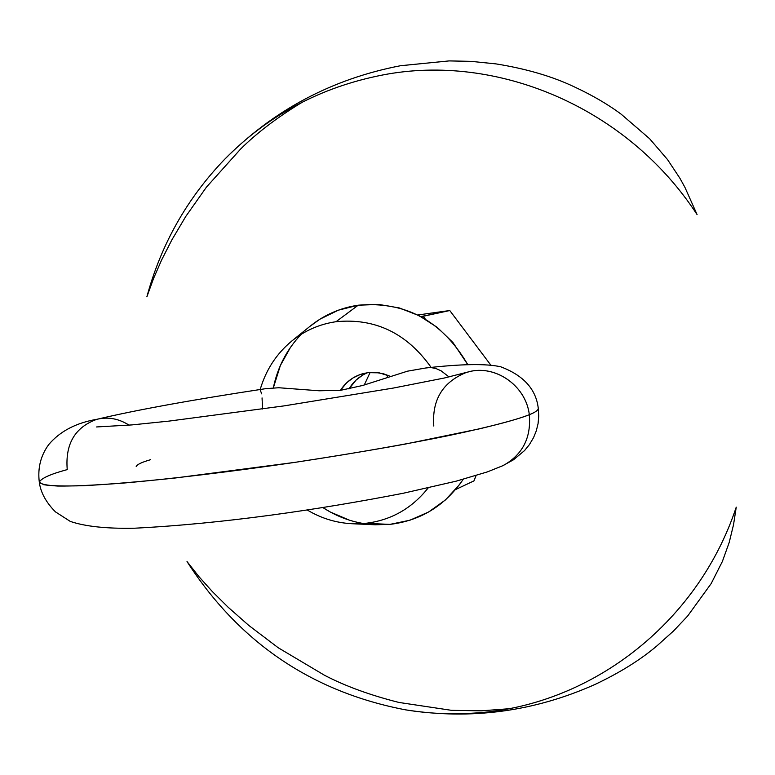 <?xml version="1.0" encoding="UTF-8"?>
<svg xmlns="http://www.w3.org/2000/svg" width="775" height="775" viewBox="0 0 775 775"><rect width="100%" height="100%" fill="white"/><g stroke="black" fill="none" stroke-linecap="round" stroke-linejoin="round"><path stroke-width="1.16" d="M433.797 426.047C431.849 400.181 442.438 382.424 465.562 372.775C492.745 362.874 525.896 384.429 529.315 414.693C535.147 412.397 538.141 410.314 538.286 408.444C538.141 410.314 535.147 412.397 529.315 414.693C525.944 385.223 494.343 363.746 467.451 372.194M538.276 408.386L538.286 408.444C536.106 389.273 523.58 375.391 500.708 366.788C486.177 363.514 461.067 363.93 425.388 368.048L407.447 371.186L362.748 385.456L340.671 390.3L319.213 390.784L278.787 387.742L265.757 388.653C192.607 399.755 136.439 409.946 97.253 419.217C76.153 422.801 59.995 431.249 48.748 444.559C40.697 455.564 37.549 468.081 39.302 482.127L43.681 484.695C50.879 485.935 64.335 486.264 84.029 485.683C107.948 484.404 137.998 481.885 174.201 478.117L295.072 462.346C356.258 453.065 408.938 443.697 447.388 435.85C495.302 425.785 518.446 419.043 529.315 414.693C521.691 417.928 505.126 422.637 479.638 428.808L405.354 444.056C372.378 450.033 335.614 456.136 295.072 462.346C232.82 471.471 170.82 478.95 123.215 483.096C94.666 485.228 72.879 486.216 57.844 486.061C46.578 485.373 40.387 484.065 39.302 482.127C41.298 478.243 50.617 474.067 67.241 469.602C65.119 444.007 74.972 427.248 96.797 419.333M97.088 419.256C108.161 416.669 118.817 418.636 129.057 425.165C119.263 418.897 109.023 416.824 98.338 418.965M367.989 372.649L379.198 372.833L390.077 376.253L383.887 373.899L375.962 372.446L367.989 372.649L360.278 374.48L353.119 377.871L346.783 382.676L340.438 390.329C345.941 381.93 353.429 376.379 362.894 373.666L367.989 372.649M431.268 367.631L435.996 368.542L441.082 370.808L449.035 376.95M260.187 389.496C265.941 369.888 276.462 353.739 291.758 341.048C304.74 330.576 319.503 324.134 336.04 321.702L358.215 305.205L378.839 304.439L399.425 307.975L419.149 315.706L437.236 327.36L452.92 342.502L467.877 364.773C442.128 320.879 405.577 301.02 358.215 305.205L336.04 321.702C375.139 317.915 406.846 333.173 431.181 367.486M428.168 487.921C411.787 508.565 390.881 520.374 365.432 523.348L351.802 523.716L375.119 524.772L389.98 524.375C420.709 520.674 445.131 505.639 463.237 479.279L459.633 484.452L445.509 499.885L428.73 511.946L409.975 520.199L389.98 524.375L365.432 523.348L389.98 524.375L374.916 524.762M150.631 459.691C141.883 462.171 137.068 464.457 136.187 466.56M503.595 465.32C522.699 454.47 531.272 437.604 529.315 414.693C531.272 437.604 522.699 454.47 503.595 465.32M291.758 341.048L309.903 326.372C324.057 314.95 340.157 307.898 358.215 305.205L338.346 310.184L320.007 319.145L309.69 326.537M290.489 347.355L280.376 365.48L273.323 387.887C277.644 367.108 286.953 349.234 301.252 334.287M363.465 523.532C349.031 521.081 335.565 515.801 323.059 507.683L330.334 512.033L349.399 520.17M224.527 159.417C273.313 110.176 331.981 78.953 400.52 65.72L449.142 60.905L471.19 61.37L495.874 63.879C525.993 68.704 551.984 76.289 573.849 86.635C592.371 95.257 608.191 104.489 621.317 114.312L649.595 138.706L667.507 159.543L679.908 178.25L684.877 187.25L697.083 214.607C627.14 107.212 496.504 52.661 382.356 75.049C320.443 87.178 267.84 115.301 224.527 159.417C186.988 198.516 161.113 244.309 146.872 296.806L153.528 278.545L161.597 260.022L171.827 239.959L185.729 216.506L206.45 187.124L240.667 148.984C256.418 133.339 276.21 118.197 300.051 103.559L304.091 101.196M507.509 708.854L481.285 710.83L451.457 710.326L398.97 702.45C370.208 695.204 345.398 686.146 324.541 675.287L278.235 647.764L248.736 625.386L228.131 607.232L212.243 591.47L198.923 576.629L187.017 561.555C239.068 642.456 311.879 691.872 405.441 709.822C428.023 713.523 450.779 714.618 473.699 713.116C587.644 706.771 696.909 625.861 736.25 507.141L733.518 524.772L729.207 542.442L722.377 561.468L711.159 583.604L687.667 615.999L673.591 630.928L656.822 645.962C640.421 659.864 619.864 672.671 595.161 684.383L594.522 684.674M261.698 393.865L260.119 389.757M262.589 409.006L262.047 397.904M351.802 523.716C336.059 522.873 321.267 518.339 307.423 510.115M362.322 375.342L356.054 380.108L348.963 388.972C353.458 381.474 359.648 376.049 367.534 372.707M387.878 375.284L387.161 377.222L387.878 375.284M364.289 384.981L370.111 372.436L364.289 384.981M423.237 316.278L449.771 310.533L490.73 365.015L449.771 310.533L420.873 316.607L423.237 316.278L425.397 319.174L423.237 316.278M476.053 475.588L473.98 480.878L455.574 489.558L473.98 480.878L476.053 475.588M417.715 314.979L449.771 310.533L417.715 314.979M96.546 426.957L131.75 424.923L169.066 421.096L284.212 405.868L393.322 388.062L444.385 377.997L467.664 372.087M39.312 482.224C40.639 492.464 46.016 502.345 55.442 511.868L70.273 521.401C85.114 526.467 106.446 528.753 134.259 528.23C222.929 523.735 317.498 509.911 403.262 493.249L456.088 481.188L487.31 471.917L502.665 465.765L513.544 459.759L524.53 450.595L529.422 444.588L533.52 437.681L536.29 430.881L538.073 423.605L538.761 416.059L538.286 408.444M595.161 684.383C534.198 711.615 470.958 720.101 405.441 709.822"/></g></svg>
